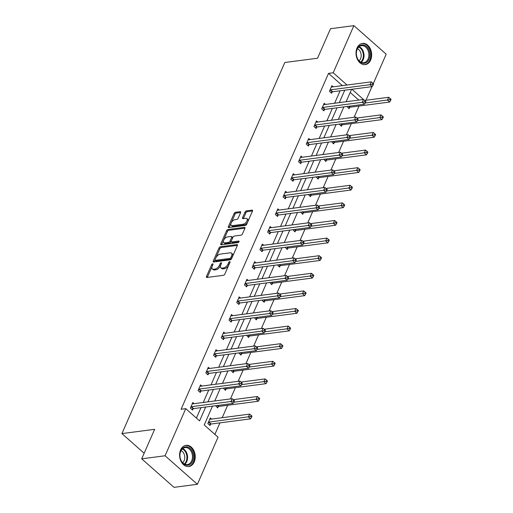 <?xml version="1.0" encoding="UTF-8"?>
<svg xmlns="http://www.w3.org/2000/svg" width="513" height="513" viewBox="0 0 513 513"><rect width="100%" height="100%" fill="white"/><g stroke="black" fill="none" stroke-linecap="round" stroke-linejoin="round"><path stroke-width="0.77" d="M212.619 263.849A0.943 0.5 -48.6 0 0 211.638 264.708L206.476 276.475A1.347 0.712 -48.6 0 0 206.502 277.366A1.347 0.712 -48.6 0 0 206.906 277.462L223.431 275.301A1.347 0.712 -48.6 0 0 224.835 274.077L230.004 262.31A0.943 0.5 -48.6 0 0 229.984 261.688A0.943 0.5 -48.6 0 0 229.696 261.617A0.943 0.5 -48.6 0 0 228.715 262.476L228.048 264.003A4.309 2.276 -48.6 0 1 223.553 267.927L222.174 268.107A4.309 2.276 -48.6 0 1 220.879 267.792A4.309 2.276 -48.6 0 1 220.795 264.945L221.462 263.425A0.943 0.5 -48.6 0 0 221.443 262.803A0.943 0.5 -48.6 0 0 221.161 262.733A0.943 0.5 -48.6 0 0 220.18 263.592L219.506 265.118A4.309 2.276 -48.6 0 1 215.018 269.043L213.639 269.222A4.309 2.276 -48.6 0 1 212.344 268.908A4.309 2.276 -48.6 0 1 212.254 266.061L212.927 264.541A0.943 0.5 -48.6 0 0 212.908 263.919A0.943 0.5 -48.6 0 0 212.619 263.849M370.662 60.034A10.702 7.772 -97.4 0 1 365.237 64.632A10.702 7.772 -97.4 0 1 357.458 59.431A10.702 7.772 -97.4 0 1 357.042 48.004A10.702 7.772 -97.4 0 1 362.46 43.406A10.702 7.772 -97.4 0 1 370.239 48.6A10.702 7.772 -97.4 0 1 370.662 60.034M194.235 461.937A10.702 7.772 -97.4 0 1 188.81 466.535A10.702 7.772 -97.4 0 1 181.038 461.341A10.702 7.772 -97.4 0 1 180.614 449.914A10.702 7.772 -97.4 0 1 186.039 445.316A10.702 7.772 -97.4 0 1 193.811 450.51A10.702 7.772 -97.4 0 1 194.235 461.937M240.584 212.671A1.347 0.712 -48.6 0 0 240.559 211.779A1.347 0.712 -48.6 0 0 240.155 211.683L235.518 212.286A1.347 0.712 -48.6 0 0 234.114 213.517L228.375 226.586A1.347 0.712 -48.6 0 0 228.4 227.471A1.347 0.712 -48.6 0 0 228.804 227.573L245.336 225.412A1.347 0.712 -48.6 0 0 246.74 224.181L252.473 211.112A1.347 0.712 -48.6 0 0 252.447 210.227A1.347 0.712 -48.6 0 0 252.043 210.125L246.439 210.856A1.347 0.712 -48.6 0 0 245.034 212.087L242.585 217.679A1.347 0.712 -48.6 0 0 242.611 218.57A1.347 0.712 -48.6 0 0 243.015 218.666L245.791 218.301A3.604 1.905 -48.6 0 1 246.875 218.564A3.604 1.905 -48.6 0 1 246.509 221.751A3.604 1.905 -48.6 0 1 243.188 224.226L232.312 225.649A3.604 1.905 -48.6 0 1 231.228 225.387A3.604 1.905 -48.6 0 1 231.594 222.2A3.604 1.905 -48.6 0 1 234.909 219.724L236.724 219.487A1.347 0.712 -48.6 0 0 238.128 218.262L240.584 212.671M212.491 406.136L204.225 424.963L218.063 437.185L197.383 484.291L174.003 487.35L141.697 458.821L154.65 429.317L121.914 433.594L284.818 62.49L317.553 58.213L330.507 28.709L353.887 25.65L386.193 54.179L373.284 83.593M141.697 458.821L165.077 455.768L185.757 408.656L199.595 420.878L205.681 407.027M342.351 85.639L328.532 73.372L181.083 409.271L185.757 408.656M328.532 73.372L333.206 72.756L353.887 25.65M220.398 246.727A1.347 0.712 -48.6 0 0 218.993 247.959L213.254 261.027A1.347 0.712 -48.6 0 0 213.28 261.919A1.347 0.712 -48.6 0 0 213.69 262.015L230.215 259.854A1.347 0.712 -48.6 0 0 231.619 258.629L237.352 245.56A1.347 0.712 -48.6 0 0 237.327 244.669A1.347 0.712 -48.6 0 0 236.923 244.573L220.398 246.727L221.27 247.503A1.347 0.712 -48.6 0 0 219.865 248.728L215.781 258.026A4.309 2.276 -48.6 0 1 220.276 254.108L230.19 252.813A4.309 2.276 -48.6 0 1 231.485 253.127A4.309 2.276 -48.6 0 1 231.575 255.968L230.869 257.577A0.943 0.5 -48.6 0 1 229.882 258.437L215.377 260.335A0.943 0.5 -48.6 0 1 215.094 260.264A0.943 0.5 -48.6 0 1 215.075 259.642L214.126 261.797A1.347 0.712 -48.6 0 0 214.068 261.963M220.814 243.803L226.554 230.735A1.347 0.712 -48.6 0 1 227.958 229.51L244.483 227.349A1.347 0.712 -48.6 0 1 244.887 227.445A1.347 0.712 -48.6 0 1 244.913 228.336L242.457 233.928A1.347 0.712 -48.6 0 1 241.052 235.159L234.351 236.031A1.347 0.712 -48.6 0 0 232.947 237.262L231.318 240.969A1.347 0.712 -48.6 0 0 231.344 241.86A1.347 0.712 -48.6 0 0 231.754 241.956L238.731 241.046A0.943 0.5 -48.6 0 1 239.013 241.116A0.943 0.5 -48.6 0 1 238.917 241.95A0.943 0.5 -48.6 0 1 238.051 242.598L221.25 244.791A1.347 0.712 -48.6 0 1 220.84 244.695A1.347 0.712 -48.6 0 1 220.814 243.803L221.687 244.573L227.426 231.504L226.554 230.735M197.383 484.291L165.077 455.768M121.914 433.594L144.147 453.235M339.279 124.095L341.357 126.262L341.915 124.999M323.825 159.299L325.902 161.467L326.46 160.203M326.095 154.131L326.415 154.086M308.377 194.504L310.448 196.671L311.006 195.408M310.641 189.335L310.961 189.291M292.923 229.702L295.001 231.876L295.552 230.613M295.187 224.534L295.507 224.495M277.469 264.907L279.547 267.081L280.098 265.817M262.015 300.111L264.092 302.279L264.644 301.022M246.561 335.316L248.638 337.483L249.19 336.22M231.106 370.521L233.184 372.688L233.736 371.425M215.652 405.725L217.73 407.893L218.288 406.629M217.922 400.557L218.243 400.512M214.889 434.383L219.942 422.866M222.212 417.697L227.669 405.264M230.452 398.915L235.396 387.661M238.179 381.313L243.124 370.059M245.907 363.711L250.851 352.457M253.634 346.108L258.578 334.854M261.361 328.512L266.305 317.252M269.088 310.91L274.032 299.656M276.815 293.308L281.752 282.054M284.542 275.705L289.479 264.451M292.269 258.103L297.207 246.849M299.996 240.501L304.934 229.247M307.723 222.899L312.661 211.645M315.45 205.296L320.388 194.042M323.177 187.694L328.115 176.44M330.904 170.092L335.842 158.838M338.631 152.489L343.569 141.235M346.352 134.887L351.296 123.633M354.079 117.285L359.023 106.031M358.779 100.08L350.174 92.481M211.612 419.083L210.298 417.922L207.823 423.565L210.003 425.495L210.561 424.232M223.379 388.123L225.457 390.29L226.009 389.027M238.834 352.918L240.911 355.086L241.463 353.823M254.288 317.714L256.365 319.881L256.917 318.618M269.742 282.509L271.819 284.677L272.371 283.42M285.196 247.304L287.274 249.478L287.825 248.215M300.65 212.106L302.721 214.274L303.279 213.01M302.914 206.938L303.234 206.893M316.098 176.902L318.175 179.069L318.733 177.806M318.368 171.733L318.688 171.688M331.552 141.697L333.63 143.864L334.187 142.601M333.822 136.529L334.143 136.484M347.006 106.492L349.084 108.66L349.635 107.397M371.944 86.639L365.968 100.253M363.46 99.471L351.899 89.262M347.025 85.023L333.206 72.756M207.945 401.859L213.402 389.425M215.672 384.256L221.129 371.822M223.399 366.654L228.856 354.22M231.126 349.052L236.583 336.618M238.853 331.449L244.31 319.015M246.58 313.847L252.037 301.413M254.307 296.245L259.764 283.817M262.034 278.649L267.491 266.215M269.761 261.046L275.218 248.613M277.488 243.444L282.945 231.01M285.215 225.842L290.672 213.408M292.942 208.24L298.399 195.806M300.669 190.637L306.126 178.203M308.396 173.035L313.853 160.601M316.117 155.433L321.58 142.999M323.844 137.83L329.308 125.396M331.571 120.228L337.028 107.794M339.298 102.626L344.755 90.192M351.572 89.307L346.115 101.741M343.845 106.909L338.388 119.337M336.118 124.505L330.661 136.939M328.391 142.107L322.933 154.541M320.663 159.71L315.206 172.144M312.936 177.312L307.479 189.746M305.209 194.914L299.752 207.348M297.482 212.517L292.025 224.951M289.755 230.119L284.298 242.553M282.028 247.721L276.571 260.155M274.301 265.324L268.844 277.757M266.574 282.926L261.117 295.36M258.853 300.528L253.39 312.962M251.126 318.131L245.663 330.558M243.399 335.726L237.942 348.16M235.672 353.329L230.215 365.763M227.945 370.931L222.488 383.365M220.218 388.533L214.761 400.967M342.37 85.588L347.045 84.978M196.421 418.076L201 407.636M203.27 402.468L208.727 390.034M210.997 384.865L216.454 372.432M218.724 367.263L224.181 354.836M226.451 349.667L231.908 337.233M234.178 332.065L239.635 319.631M241.905 314.463L247.362 302.029M249.632 296.86L255.089 284.426M257.359 279.258L262.816 266.824M265.086 261.656L270.543 249.222M272.807 244.053L278.27 231.619M280.534 226.451L285.998 214.017M288.261 208.849L293.718 196.415M295.988 191.246L301.445 178.813M303.715 173.644L309.172 161.21M311.442 156.042L316.899 143.614M319.169 138.446L324.626 126.012M326.896 120.844L332.353 108.41M334.623 103.241L340.081 90.807M332.174 91.981L331.622 93.244L329.436 91.314L331.917 85.671L333.226 86.832M324.447 109.583L323.895 110.84L321.709 108.916L324.19 103.273L325.499 104.434M316.72 127.186L316.168 128.442L313.988 126.519L316.463 120.876L317.771 122.036M308.993 144.781L308.441 146.045L306.261 144.121L308.736 138.478L310.044 139.639M301.266 162.384L300.714 163.647L298.534 161.723L301.009 156.08L302.317 157.234M293.545 179.986L292.987 181.249L290.807 179.326L293.282 173.683L294.59 174.837M285.818 197.588L285.26 198.852L283.08 196.921L285.555 191.285L286.87 192.439M278.091 215.191L277.533 216.454L275.353 214.524L277.828 208.887L279.143 210.041M270.364 232.793L269.806 234.056L267.626 232.126L270.101 226.489L271.415 227.644M262.637 250.395L262.079 251.659L259.899 249.728L262.374 244.085L263.688 245.246M254.91 267.998L254.352 269.261L252.172 267.331L254.647 261.688L255.961 262.848M247.183 285.6L246.631 286.863L244.444 284.933L246.92 279.29L248.234 280.451M239.456 303.202L238.904 304.466L236.717 302.535L239.193 296.892L240.507 298.053M231.729 320.805L231.177 322.061L228.99 320.138L231.466 314.495L232.78 315.655M224.001 338.407L223.45 339.664L221.263 337.74L223.745 332.097L225.053 333.258M216.274 356.003L215.723 357.266L213.536 355.342L216.018 349.699L217.326 350.86M208.547 373.605L207.996 374.868L205.809 372.945L208.291 367.302L209.599 368.456M200.82 391.207L200.269 392.471L198.089 390.547L200.564 384.904L201.872 386.058M193.093 408.81L192.542 410.073L190.361 408.143L192.837 402.506L194.145 403.66M212.344 268.908L213.216 269.684A4.309 2.276 -48.6 0 0 214.511 269.992L213.639 269.222M220.789 264.958L220.385 265.888A4.309 2.276 -48.6 0 1 215.89 269.812L214.511 269.992M220.879 267.792L221.751 268.568A4.309 2.276 -48.6 0 0 223.052 268.876L222.174 268.107M228.048 264.003L228.92 264.772A4.309 2.276 -48.6 0 1 224.425 268.697L223.052 268.876M212.254 266.074L207.348 277.244A1.347 0.712 -48.6 0 0 207.284 277.418M237.416 245.394L221.27 247.503M215.094 260.264L215.967 261.034A0.943 0.5 -48.6 0 0 216.249 261.104L215.377 260.335M230.869 257.577L231.741 258.347A0.943 0.5 -48.6 0 1 230.76 259.206L216.249 261.104M232.447 256.737A4.309 2.276 -48.6 0 0 232.357 253.897L231.485 253.127M215.075 259.642L215.781 258.033M244.977 228.17L228.83 230.279A1.347 0.712 -48.6 0 0 227.426 231.504M231.344 241.86L232.222 242.63A1.347 0.712 -48.6 0 0 232.626 242.726L238.943 241.905M227.4 236.942A3.604 1.905 -48.6 0 0 224.085 239.417A3.604 1.905 -48.6 0 0 223.713 242.604A3.604 1.905 -48.6 0 0 224.797 242.867L228.631 242.367A1.347 0.712 -48.6 0 0 230.036 241.136L231.664 237.429A1.347 0.712 -48.6 0 0 231.639 236.538A1.347 0.712 -48.6 0 0 231.228 236.442L227.4 236.942M223.713 242.604L224.585 243.374A3.604 1.905 -48.6 0 0 225.669 243.637L224.797 242.867M231.318 240.975L230.908 241.912A1.347 0.712 -48.6 0 1 229.503 243.136L225.669 243.637M231.664 237.429L232.536 238.199A1.347 0.712 -48.6 0 0 232.511 237.307L231.639 236.538M231.228 225.387L232.1 226.162A3.604 1.905 -48.6 0 0 233.184 226.419L232.312 225.649M246.875 218.564L247.747 219.34A3.604 1.905 -48.6 0 1 247.824 221.712A3.604 1.905 -48.6 0 1 244.066 225.002L233.184 226.419M252.537 210.946L247.317 211.632A1.347 0.712 -48.6 0 0 245.913 212.857L243.457 218.448A1.347 0.712 -48.6 0 0 243.393 218.615M231.151 223.014L229.247 227.355A1.347 0.712 -48.6 0 0 229.183 227.522M240.648 212.504L236.39 213.055A1.347 0.712 -48.6 0 0 234.986 214.287L231.158 223.001M209.298 424.873L210.728 424.148A1.372 0.725 131.4 0 1 211.112 424.02L250.581 418.858L248.401 416.934L249.639 414.113L210.163 419.268A1.372 0.725 131.4 0 1 209.849 419.236L209.746 419.185M208.374 422.302L208.541 422.218A1.372 0.725 131.4 0 1 208.926 422.09L250.639 416.505L251.511 417.274L252.011 416.152L251.133 415.376L250.639 416.505M249.639 414.113L251.133 415.376M251.511 417.274L250.581 418.858M191.464 406.674L193.645 408.598L233.12 403.442L230.933 401.512L191.464 406.674A1.372 0.725 -48.6 0 0 191.08 406.796L190.913 406.886M233.178 401.083L234.05 401.859L234.544 400.73L233.671 399.96L233.178 401.083L230.933 401.512L232.171 398.691L192.702 403.853A1.372 0.725 -48.6 0 1 192.388 403.814L192.279 403.769M193.645 408.598A1.372 0.725 -48.6 0 0 193.26 408.726L191.836 409.451M233.12 403.442L234.05 401.859M233.671 399.96L232.171 398.691M217.025 407.271L218.455 406.546A1.372 0.725 131.4 0 1 218.839 406.418L258.308 401.256L256.128 399.332L257.366 396.511L233.312 399.653M233.819 402.25L258.366 398.902L259.238 399.678L259.738 398.55L258.86 397.774L258.366 398.902M257.366 396.511L258.86 397.774M259.238 399.678L258.308 401.256M224.752 389.668L226.175 388.944A1.372 0.725 131.4 0 1 226.56 388.816L266.035 383.66L263.849 381.73L265.093 378.908L241.039 382.05M241.546 384.647L266.093 381.3L266.965 382.076L267.465 380.947L266.587 380.171L266.093 381.3M265.093 378.908L266.587 380.171M266.965 382.076L266.035 383.66M199.191 389.072L201.372 390.996L240.847 385.84L238.66 383.91L199.191 389.072A1.372 0.725 -48.6 0 0 198.807 389.2L198.64 389.284M240.905 383.487L241.777 384.256L242.271 383.128L241.399 382.358L240.905 383.487L238.66 383.91L239.898 381.088L200.429 386.251A1.372 0.725 -48.6 0 1 200.115 386.212L200.006 386.167M201.372 390.996A1.372 0.725 -48.6 0 0 200.987 391.124L199.563 391.849M240.847 385.84L241.777 384.256M241.399 382.358L239.898 381.088M206.919 371.47L209.099 373.393L248.574 368.238L246.387 366.308L206.919 371.47A1.372 0.725 -48.6 0 0 206.534 371.598L206.367 371.681M248.632 365.884L249.504 366.654L249.998 365.525L249.126 364.756L248.632 365.884L246.387 366.308L247.625 363.486L208.156 368.648A1.372 0.725 -48.6 0 1 207.842 368.61L207.733 368.565M209.099 373.393A1.372 0.725 -48.6 0 0 208.714 373.522L207.29 374.246M248.574 368.238L249.504 366.654M249.126 364.756L247.625 363.486M186.726 465.22A9.26 6.727 -97.4 0 1 179.903 455.326A9.26 6.727 -97.4 0 1 186.623 446.823A9.26 6.727 -97.4 0 1 193.452 456.724A9.26 6.727 -97.4 0 1 186.726 465.22M186.161 447.567A8.574 6.227 82.6 0 0 185.097 447.58A8.574 6.227 82.6 0 0 179.96 456.166A8.574 6.227 82.6 0 0 186.257 464.598A8.574 6.227 82.6 0 0 187.322 464.586A8.574 6.227 82.6 0 0 192.452 456.006A8.574 6.227 82.6 0 0 186.161 447.567M188.053 466.567L187.931 466.58A10.632 7.721 82.6 0 0 188.053 466.567A10.632 7.721 82.6 0 0 194.421 455.922A10.632 7.721 82.6 0 0 186.617 445.464A10.632 7.721 82.6 0 0 185.296 445.476A10.632 7.721 82.6 0 0 185.167 445.496L185.296 445.476M181.089 450.587A6.752 4.906 -97.4 0 1 184.68 456.281A6.752 4.906 -97.4 0 1 182.673 462.713M363.153 63.317A9.26 6.727 -97.4 0 1 356.323 53.416A9.26 6.727 -97.4 0 1 363.05 44.92A9.26 6.727 -97.4 0 1 369.879 54.814A9.26 6.727 -97.4 0 1 363.153 63.317M362.588 45.663A8.574 6.227 82.6 0 0 361.524 45.676A8.574 6.227 82.6 0 0 356.388 54.256A8.574 6.227 82.6 0 0 362.678 62.695A8.574 6.227 82.6 0 0 363.743 62.682A8.574 6.227 82.6 0 0 368.879 54.096A8.574 6.227 82.6 0 0 362.588 45.663M364.48 64.657L364.358 64.676A10.632 7.721 82.6 0 0 364.48 64.657A10.632 7.721 82.6 0 0 370.848 54.019A10.632 7.721 82.6 0 0 363.044 43.554A10.632 7.721 82.6 0 0 361.723 43.573A10.632 7.721 82.6 0 0 361.588 43.592M357.51 48.677A6.752 4.906 -97.4 0 1 361.107 54.378A6.752 4.906 -97.4 0 1 359.1 60.81M232.479 372.066L233.902 371.341A1.372 0.725 131.4 0 1 234.287 371.213L273.762 366.058L271.576 364.127L272.813 361.306L248.767 364.448M249.273 367.045L273.82 363.698L274.692 364.474L275.186 363.345L274.314 362.576L273.82 363.698M272.813 361.306L274.314 362.576M274.692 364.474L273.762 366.058M214.646 353.867L216.826 355.791L256.301 350.635L254.115 348.705L214.646 353.867A1.372 0.725 -48.6 0 0 214.261 353.996L214.094 354.079M256.359 348.282L257.231 349.052L257.725 347.923L256.853 347.154L256.359 348.282L254.115 348.705L255.352 345.884L215.883 351.046A1.372 0.725 -48.6 0 1 215.569 351.007L215.46 350.963M216.826 355.791A1.372 0.725 -48.6 0 0 216.441 355.919L215.018 356.644M256.301 350.635L257.231 349.052M256.853 347.154L255.352 345.884M240.206 354.464L241.629 353.739A1.372 0.725 131.4 0 1 242.014 353.611L281.49 348.455L279.303 346.525L280.54 343.704L256.494 346.846M257 349.443L281.547 346.102L282.419 346.871L282.913 345.743L282.041 344.973L281.547 346.102M280.54 343.704L282.041 344.973M282.419 346.871L281.49 348.455M222.373 336.265L224.553 338.195L264.022 333.033L261.842 331.103L222.373 336.265A1.372 0.725 -48.6 0 0 221.988 336.393L221.821 336.477M264.086 330.68L264.958 331.449L265.452 330.321L264.58 329.551L264.086 330.68L261.842 331.103L263.079 328.282L223.61 333.444A1.372 0.725 -48.6 0 1 223.296 333.405L223.187 333.36M224.553 338.195A1.372 0.725 -48.6 0 0 224.168 338.317L222.745 339.042M264.022 333.033L264.958 331.449M264.58 329.551L263.079 328.282M247.933 336.861L249.356 336.137A1.372 0.725 131.4 0 1 249.741 336.009L289.217 330.853L287.03 328.923L288.268 326.101L264.221 329.25M264.727 331.84L289.274 328.5L290.146 329.269L290.64 328.14L289.768 327.371L289.274 328.5M288.268 326.101L289.768 327.371M290.146 329.269L289.217 330.853M230.1 318.663L232.28 320.593L271.749 315.431L269.569 313.501L230.1 318.663A1.372 0.725 -48.6 0 0 229.715 318.791L229.548 318.874M271.813 313.077L272.685 313.847L273.179 312.718L272.307 311.949L271.813 313.077L269.569 313.501L270.806 310.686L231.337 315.841A1.372 0.725 -48.6 0 1 231.023 315.809L230.914 315.758M232.28 320.593A1.372 0.725 -48.6 0 0 231.895 320.715L230.472 321.439M271.749 315.431L272.685 313.847M272.307 311.949L270.806 310.686M255.66 319.259L257.084 318.535A1.372 0.725 131.4 0 1 257.468 318.406L296.944 313.251L294.757 311.32L295.995 308.499L271.948 311.647M272.454 314.238L297.001 310.897L297.873 311.667L298.367 310.538L297.495 309.769L297.001 310.897M295.995 308.499L297.495 309.769M297.873 311.667L296.944 313.251M237.827 301.06L240.007 302.991L279.476 297.829L277.296 295.905L237.827 301.06A1.372 0.725 -48.6 0 0 237.442 301.189L237.275 301.272M279.54 295.475L280.412 296.245L280.906 295.116L280.034 294.347L279.54 295.475L277.296 295.905L278.533 293.083L239.064 298.239A1.372 0.725 -48.6 0 1 238.75 298.207L238.641 298.156M240.007 302.991A1.372 0.725 -48.6 0 0 239.622 303.119L238.199 303.837M279.476 297.829L280.412 296.245M280.034 294.347L278.533 293.083M263.387 301.657L264.811 300.932A1.372 0.725 131.4 0 1 265.195 300.81L304.671 295.648L302.484 293.718L303.722 290.897L279.675 294.045M280.181 296.636L304.728 293.295L305.601 294.064L306.094 292.936L305.222 292.166L304.728 293.295M303.722 290.897L305.222 292.166M305.601 294.064L304.671 295.648M245.554 283.458L247.734 285.388L287.203 280.226L285.023 278.303L245.554 283.458A1.372 0.725 -48.6 0 0 245.169 283.586L245.002 283.67M287.267 277.873L288.139 278.642L288.633 277.514L287.761 276.744L287.267 277.873L285.023 278.303L286.26 275.481L246.791 280.637A1.372 0.725 -48.6 0 1 246.477 280.605L246.368 280.553M247.734 285.388A1.372 0.725 -48.6 0 0 247.349 285.517L245.926 286.241M287.203 280.226L288.139 278.642M287.761 276.744L286.26 275.481M271.114 284.055L272.538 283.33A1.372 0.725 131.4 0 1 272.922 283.208L312.391 278.046L310.211 276.116L311.449 273.301L287.402 276.443M287.908 279.034L312.455 275.693L313.328 276.462L313.821 275.334L312.949 274.564L312.455 275.693M311.449 273.301L312.949 274.564M313.328 276.462L312.391 278.046M253.275 265.856L255.461 267.786L294.93 262.624L292.75 260.7L253.275 265.856A1.372 0.725 -48.6 0 0 252.89 265.984L252.723 266.067M294.994 260.271L295.866 261.04L296.36 259.911L295.488 259.142L294.994 260.271L292.75 260.7L293.987 257.879L254.519 263.034A1.372 0.725 -48.6 0 1 254.204 263.002L254.095 262.951M255.461 267.786A1.372 0.725 -48.6 0 0 255.076 267.914L253.653 268.639M294.93 262.624L295.866 261.04M295.488 259.142L293.987 257.879M278.841 266.452L280.265 265.734A1.372 0.725 131.4 0 1 280.649 265.606L320.118 260.444L317.938 258.52L319.176 255.698L295.129 258.841M295.635 261.431L320.183 258.09L321.055 258.86L321.548 257.731L320.676 256.962L320.183 258.09M319.176 255.698L320.676 256.962M321.055 258.86L320.118 260.444M286.568 248.856L287.992 248.132A1.372 0.725 131.4 0 1 288.377 248.003L327.845 242.841L325.665 240.918L326.903 238.096L302.856 241.238M303.363 243.829L327.91 240.488L328.782 241.257L329.275 240.129L328.403 239.359L327.91 240.488M326.903 238.096L328.403 239.359M328.782 241.257L327.845 242.841M294.295 231.254L295.719 230.529A1.372 0.725 131.4 0 1 296.104 230.401L335.573 225.239L333.392 223.315L334.63 220.494L310.583 223.636M311.09 226.227L335.637 222.886L336.509 223.655L337.003 222.527L336.13 221.757L335.637 222.886M334.63 220.494L336.13 221.757M336.509 223.655L335.573 225.239M302.016 213.652L303.446 212.927A1.372 0.725 131.4 0 1 303.831 212.799L343.3 207.637L341.119 205.713L342.357 202.891L318.31 206.034M318.817 208.624L343.357 205.283L344.236 206.053L344.73 204.924L343.857 204.155L343.357 205.283M342.357 202.891L343.857 204.155M344.236 206.053L343.3 207.637M309.743 196.049L311.173 195.325A1.372 0.725 131.4 0 1 311.558 195.196L351.027 190.034L348.846 188.111L350.084 185.289L326.031 188.431M326.544 191.028L351.084 187.681L351.963 188.457L352.457 187.328L351.585 186.552L351.084 187.681M350.084 185.289L351.585 186.552M351.963 188.457L351.027 190.034M317.47 178.447L318.9 177.722A1.372 0.725 131.4 0 1 319.285 177.594L358.754 172.439L356.573 170.508L357.811 167.687L333.758 170.829M334.271 173.426L358.811 170.079L359.684 170.855L360.184 169.726L359.312 168.95L358.811 170.079M357.811 167.687L359.312 168.95M359.684 170.855L358.754 172.439M261.002 248.254L263.188 250.184L302.657 245.022L300.477 243.098L261.002 248.254A1.372 0.725 -48.6 0 0 260.617 248.382L260.45 248.465M302.715 242.668L303.593 243.438L304.087 242.309L303.215 241.54L302.715 242.668L300.477 243.098L301.715 240.276L262.246 245.432A1.372 0.725 -48.6 0 1 261.931 245.4L261.822 245.349M263.188 250.184A1.372 0.725 -48.6 0 0 262.803 250.312L261.374 251.037M302.657 245.022L303.593 243.438M303.215 241.54L301.715 240.276M268.729 230.651L270.915 232.581L310.384 227.419L308.204 225.496L268.729 230.651A1.372 0.725 -48.6 0 0 268.344 230.779L268.177 230.863M310.442 225.066L311.32 225.842L311.814 224.713L310.942 223.937L310.442 225.066L308.204 225.496L309.442 222.674L269.966 227.836A1.372 0.725 -48.6 0 1 269.658 227.798L269.549 227.746M270.915 232.581A1.372 0.725 -48.6 0 0 270.531 232.71L269.101 233.434M310.384 227.419L311.32 225.842M310.942 223.937L309.442 222.674M276.456 213.055L278.642 214.979L318.111 209.823L315.931 207.893L276.456 213.055A1.372 0.725 -48.6 0 0 276.071 213.177L275.904 213.267M318.169 207.464L319.041 208.24L319.541 207.111L318.669 206.335L318.169 207.464L315.931 207.893L317.169 205.072L277.693 210.234A1.372 0.725 -48.6 0 1 277.386 210.195L277.276 210.144M278.642 214.979A1.372 0.725 -48.6 0 0 278.258 215.107L276.828 215.832M318.111 209.823L319.041 208.24M318.669 206.335L317.169 205.072M284.183 195.453L286.369 197.377L325.838 192.221L323.658 190.291L284.183 195.453A1.372 0.725 -48.6 0 0 283.798 195.575L283.631 195.665M325.896 189.861L326.768 190.637L327.268 189.509L326.39 188.733L325.896 189.861L323.658 190.291L324.896 187.469L285.42 192.631A1.372 0.725 -48.6 0 1 285.106 192.593L285.004 192.548M286.369 197.377A1.372 0.725 -48.6 0 0 285.985 197.505L284.555 198.23M325.838 192.221L326.768 190.637M326.39 188.733L324.896 187.469M291.91 177.851L294.096 179.774L333.565 174.619L331.385 172.689L291.91 177.851A1.372 0.725 -48.6 0 0 291.525 177.979L291.358 178.062M333.623 172.265L334.495 173.035L334.995 171.906L334.117 171.137L333.623 172.265L331.385 172.689L332.623 169.867L293.147 175.029A1.372 0.725 -48.6 0 1 292.833 174.991L292.731 174.946M294.096 179.774A1.372 0.725 -48.6 0 0 293.712 179.903L292.282 180.627M333.565 174.619L334.495 173.035M334.117 171.137L332.623 169.867M299.637 160.248L301.817 162.172L341.292 157.016L339.106 155.086L299.637 160.248A1.372 0.725 -48.6 0 0 299.252 160.377L299.085 160.46M341.35 154.663L342.222 155.433L342.722 154.304L341.844 153.534L341.35 154.663L339.106 155.086L340.35 152.265L300.875 157.427A1.372 0.725 -48.6 0 1 300.56 157.388L300.451 157.344M301.817 162.172A1.372 0.725 -48.6 0 0 301.432 162.3L300.009 163.025M341.292 157.016L342.222 155.433M341.844 153.534L340.35 152.265M325.197 160.845L326.627 160.12A1.372 0.725 131.4 0 1 327.012 159.992L366.481 154.836L364.301 152.906L365.538 150.085L341.485 153.227M341.991 155.824L366.538 152.476L367.411 153.252L367.911 152.124L367.039 151.348L366.538 152.476M365.538 150.085L367.039 151.348M367.411 153.252L366.481 154.836M307.364 142.646L309.544 144.57L349.02 139.414L346.833 137.484L307.364 142.646A1.372 0.725 -48.6 0 0 306.979 142.774L306.812 142.858M349.077 137.061L349.949 137.83L350.443 136.702L349.571 135.932L349.077 137.061L346.833 137.484L348.07 134.662L308.602 139.825A1.372 0.725 -48.6 0 1 308.287 139.786L308.178 139.741M309.544 144.57A1.372 0.725 -48.6 0 0 309.159 144.698L307.736 145.423M349.02 139.414L349.949 137.83M349.571 135.932L348.07 134.662M332.924 143.242L334.354 142.518A1.372 0.725 131.4 0 1 334.739 142.39L374.208 137.234L372.028 135.304L373.265 132.482L349.212 135.624M349.719 138.221L374.266 134.881L375.138 135.65L375.638 134.521L374.759 133.752L374.266 134.881M373.265 132.482L374.759 133.752M375.138 135.65L374.208 137.234M315.091 125.044L317.271 126.974L356.747 121.812L354.56 119.882L315.091 125.044A1.372 0.725 -48.6 0 0 314.706 125.172L314.54 125.255M356.804 119.458L357.676 120.228L358.17 119.099L357.298 118.33L356.804 119.458L354.56 119.882L355.798 117.06L316.329 122.222A1.372 0.725 -48.6 0 1 316.014 122.184L315.905 122.139M317.271 126.974A1.372 0.725 -48.6 0 0 316.887 127.096L315.463 127.82M356.747 121.812L357.676 120.228M357.298 118.33L355.798 117.06M340.651 125.64L342.075 124.916A1.372 0.725 131.4 0 1 342.466 124.787L381.935 119.632L379.748 117.701L380.992 114.88L356.939 118.028M357.446 120.619L381.993 117.278L382.865 118.048L383.365 116.919L382.486 116.15L381.993 117.278M380.992 114.88L382.486 116.15M382.865 118.048L381.935 119.632M322.818 107.441L324.998 109.372L364.474 104.21L362.287 102.279L322.818 107.441A1.372 0.725 -48.6 0 0 322.433 107.57L322.267 107.653M364.531 101.856L365.403 102.626L365.897 101.497L365.025 100.728L364.531 101.856L362.287 102.279L363.525 99.464L324.056 104.62A1.372 0.725 -48.6 0 1 323.741 104.588L323.632 104.537M324.998 109.372A1.372 0.725 -48.6 0 0 324.614 109.493L323.19 110.218M364.474 104.21L365.403 102.626M365.025 100.728L363.525 99.464M348.378 108.038L349.802 107.313A1.372 0.725 131.4 0 1 350.187 107.185L389.662 102.029L387.475 100.099L388.713 97.278L364.666 100.426M365.173 103.017L389.72 99.676L390.592 100.445L391.086 99.317L390.213 98.547L389.72 99.676M388.713 97.278L390.213 98.547M390.592 100.445L389.662 102.029M330.545 89.839L332.725 91.769L372.201 86.607L370.014 84.683L330.545 89.839A1.372 0.725 -48.6 0 0 330.16 89.967L329.994 90.051M372.258 84.254L373.131 85.023L373.624 83.895L372.752 83.125L372.258 84.254L370.014 84.683L371.252 81.862L331.783 87.018A1.372 0.725 -48.6 0 1 331.469 86.986L331.36 86.934M332.725 91.769A1.372 0.725 -48.6 0 0 332.341 91.898L330.917 92.616M372.201 86.607L373.131 85.023M372.752 83.125L371.252 81.862M212.51 265.478L211.638 264.708M229.587 263.246L228.715 262.476M221.052 264.362L220.18 263.592M215.89 269.812L215.018 269.043M220.385 265.888L219.506 265.118M224.425 268.697L223.553 267.927M207.348 277.244L206.476 276.475M237.474 245.06L236.923 244.573M214.126 261.797L213.254 261.027M219.865 248.728L218.993 247.959M230.76 259.206L229.882 258.437M232.447 256.744L231.575 255.968M228.83 230.279L227.958 229.51M245.034 227.836L244.483 227.349M232.626 242.726L231.754 241.956M239.116 241.386L238.731 241.046M229.503 243.136L228.631 242.367M230.908 241.912L230.036 241.136M244.066 225.002L243.188 224.226M243.457 218.448L242.585 217.679M245.913 212.857L245.034 212.087M247.317 211.632L246.439 210.856M252.595 210.612L252.043 210.125M229.247 227.355L228.375 226.586M234.986 214.287L234.114 213.517M236.39 213.055L235.518 212.286M240.706 212.17L240.155 211.683M210.728 424.148L208.541 422.218M211.112 424.02L208.926 422.09M191.08 406.796L193.26 408.726M218.455 406.546L217.281 405.507M218.839 406.418L217.743 405.45M226.175 388.944L225.008 387.911M226.56 388.816L225.47 387.847M198.807 389.2L200.987 391.124M206.534 371.598L208.714 373.522M182.75 448.593A8.574 6.227 -97.4 0 1 187.508 455.916A8.574 6.227 -97.4 0 1 184.795 464.214M184.289 463.97A8.291 6.021 82.6 0 0 186.841 455.999A8.291 6.021 82.6 0 0 182.327 448.958M359.177 46.683A8.574 6.227 -97.4 0 1 363.935 54.006A8.574 6.227 -97.4 0 1 361.216 62.31M360.716 62.067A8.291 6.021 82.6 0 0 363.268 54.096A8.291 6.021 82.6 0 0 358.754 47.049M233.902 371.341L232.735 370.309M234.287 371.213L233.191 370.245M214.261 353.996L216.441 355.919M241.629 353.739L240.462 352.707M242.014 353.611L240.918 352.643M221.988 336.393L224.168 338.317M249.356 336.137L248.183 335.104M249.741 336.009L248.645 335.04M229.715 318.791L231.895 320.715M257.084 318.535L255.91 317.502M257.468 318.406L256.372 317.444M237.442 301.189L239.622 303.119M264.811 300.932L263.637 299.9M265.195 300.81L264.099 299.842M245.169 283.586L247.349 285.517M272.538 283.33L271.364 282.297M272.922 283.208L271.826 282.24M252.89 265.984L255.076 267.914M280.265 265.734L279.091 264.695M280.649 265.606L279.553 264.637M287.992 248.132L286.818 247.093M288.377 248.003L287.28 247.035M295.719 230.529L294.545 229.491M296.104 230.401L295.007 229.433M303.446 212.927L302.272 211.888M303.831 212.799L302.734 211.831M311.173 195.325L309.999 194.286M311.558 195.196L310.461 194.228M318.9 177.722L317.727 176.69M319.285 177.594L318.188 176.626M260.617 248.382L262.803 250.312M268.344 230.779L270.531 232.71M276.071 213.177L278.258 215.107M283.798 195.575L285.985 197.505M291.525 177.979L293.712 179.903M299.252 160.377L301.432 162.3M326.627 160.12L325.454 159.088M327.012 159.992L325.915 159.024M306.979 142.774L309.159 144.698M334.354 142.518L333.181 141.485M334.739 142.39L333.642 141.421M314.706 125.172L316.887 127.096M342.075 124.916L340.908 123.883M342.466 124.787L341.369 123.819M322.433 107.57L324.614 109.493M349.802 107.313L348.635 106.281M350.187 107.185L349.09 106.217M330.16 89.967L332.341 91.898"/></g></svg>
